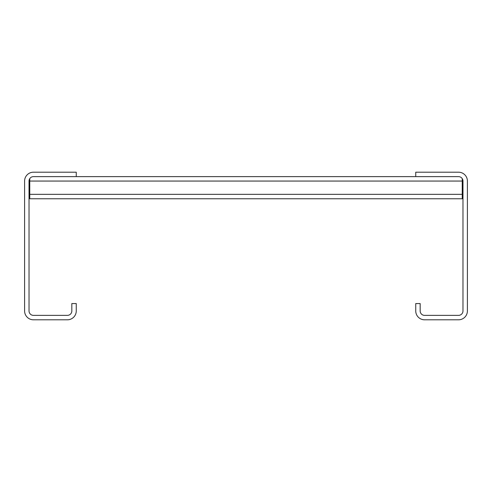 <?xml version="1.0" encoding="UTF-8"?>
<svg xmlns="http://www.w3.org/2000/svg" width="492" height="492" viewBox="0 0 492 492"><rect width="100%" height="100%" fill="white"/><g stroke="black" fill="none" stroke-linecap="round" stroke-linejoin="round"><path stroke-width="0.74" d="M458.544 172.2L415.74 172.2L415.74 176.628L458.544 176.628A4.428 4.428 0 0 1 462.972 181.056L462.972 310.944A4.428 4.428 0 0 1 458.544 315.372L424.596 315.372A4.428 4.428 0 0 1 420.168 310.944L420.168 303.564L415.74 303.564L415.74 310.944A8.856 8.856 0 0 0 424.596 319.8L458.544 319.8A8.856 8.856 0 0 0 467.4 310.944L467.4 181.056A8.856 8.856 0 0 0 458.544 172.2M76.26 176.628L33.456 176.628A4.428 4.428 0 0 0 29.028 181.056L29.028 310.944A4.428 4.428 0 0 0 33.456 315.372L67.404 315.372A4.428 4.428 0 0 0 71.832 310.944L71.832 303.564L76.26 303.564L76.26 310.944A8.856 8.856 0 0 1 67.404 319.8L33.456 319.8A8.856 8.856 0 0 1 24.6 310.944L24.6 181.056A8.856 8.856 0 0 1 33.456 172.2L76.26 172.2L76.26 176.628L415.74 176.628M29.766 178.608L29.766 198.768L462.234 198.768L462.234 178.608M29.766 194.34L462.234 194.34M29.766 181.056L462.234 181.056"/></g></svg>
